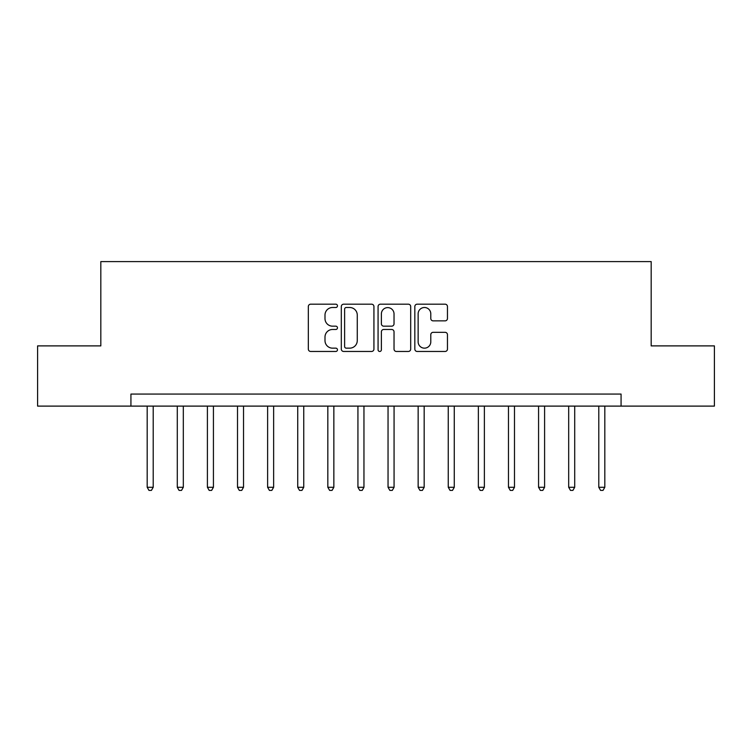 <?xml version="1.0" encoding="UTF-8"?>
<svg xmlns="http://www.w3.org/2000/svg" width="752" height="752" viewBox="0 0 752 752"><rect width="100%" height="100%" fill="white"/><g stroke="black" fill="none" stroke-linecap="round" stroke-linejoin="round"><path stroke-width="1.13" d="M337.46 305.838A1.654 1.654 0 0 0 335.806 304.184L310.689 304.184A2.369 2.369 0 0 0 308.329 306.553L308.329 349.107A2.369 2.369 0 0 0 310.689 351.466L335.806 351.466A1.654 1.654 0 0 0 337.46 349.812A1.654 1.654 0 0 0 335.806 348.157L332.563 348.157A7.567 7.567 0 0 1 324.996 340.6L324.996 337.046A7.567 7.567 0 0 1 332.563 329.479L335.806 329.479A1.654 1.654 0 0 0 337.46 327.825A1.654 1.654 0 0 0 335.806 326.171L332.563 326.171A7.567 7.567 0 0 1 324.996 318.613L324.996 315.06A7.567 7.567 0 0 1 332.563 307.502L335.806 307.502A1.654 1.654 0 0 0 337.46 305.838M445.09 320.86A2.369 2.369 0 0 0 447.459 318.491L447.459 306.553A2.369 2.369 0 0 0 445.09 304.184L417.191 304.184A2.369 2.369 0 0 0 414.831 306.553L414.831 349.107A2.369 2.369 0 0 0 417.191 351.466L445.09 351.466A2.369 2.369 0 0 0 447.459 349.107L447.459 334.687A2.369 2.369 0 0 0 445.09 332.318L433.152 332.318A2.369 2.369 0 0 0 430.793 334.687L430.793 341.84A6.326 6.326 0 0 1 424.466 348.157A6.326 6.326 0 0 1 418.14 341.84L418.14 313.819A6.326 6.326 0 0 1 424.466 307.502A6.326 6.326 0 0 1 430.793 313.819L430.793 318.491A2.369 2.369 0 0 0 433.152 320.86L445.09 320.86M130.933 406.108L37.6 406.108L37.6 345.892L100.824 345.892L100.824 261.593L651.176 261.593L651.176 345.892L714.4 345.892L714.4 406.108L621.067 406.108L621.067 394.067L130.933 394.067L130.933 406.108L621.067 406.108M373.932 306.553A2.369 2.369 0 0 0 371.563 304.184L343.673 304.184A2.369 2.369 0 0 0 341.305 306.553L341.305 349.107A2.369 2.369 0 0 0 343.673 351.466L371.563 351.466A2.369 2.369 0 0 0 373.932 349.107L373.932 306.553M380.437 304.184L408.327 304.184A2.369 2.369 0 0 1 410.695 306.553L410.695 349.107A2.369 2.369 0 0 1 408.327 351.466L396.389 351.466A2.369 2.369 0 0 1 394.029 349.107L394.029 331.848A2.369 2.369 0 0 0 391.66 329.479L383.746 329.479A2.369 2.369 0 0 0 381.377 331.848L381.377 349.812A1.654 1.654 0 0 1 379.722 351.466A1.654 1.654 0 0 1 378.068 349.812L378.068 306.553A2.369 2.369 0 0 1 380.437 304.184M346.268 307.502A1.654 1.654 0 0 0 344.613 309.157L344.613 346.503A1.654 1.654 0 0 0 346.268 348.157L349.699 348.157A7.567 7.567 0 0 0 357.266 340.6L357.266 315.06A7.567 7.567 0 0 0 349.699 307.502L346.268 307.502M394.029 313.941A6.326 6.326 0 0 0 387.703 307.615A6.326 6.326 0 0 0 381.377 313.941L381.377 323.811A2.369 2.369 0 0 0 383.746 326.171L391.66 326.171A2.369 2.369 0 0 0 394.029 323.811L394.029 313.941M147.185 406.108L147.185 487.277L153.211 487.277L153.211 406.108M153.211 487.277L151.406 490.407L148.999 490.407L147.185 487.277M177.293 406.108L177.293 487.277L183.319 487.277L183.319 406.108M183.319 487.277L181.514 490.407L179.098 490.407L177.293 487.277M207.402 406.108L207.402 487.277L213.427 487.277L213.427 406.108M213.427 487.277L211.613 490.407L209.206 490.407L207.402 487.277M237.51 406.108L237.51 487.277L243.526 487.277L243.526 406.108M243.526 487.277L241.721 490.407L239.315 490.407L237.51 487.277M267.618 406.108L267.618 487.277L273.634 487.277L273.634 406.108M273.634 487.277L271.829 490.407L269.423 490.407L267.618 487.277M297.726 406.108L297.726 487.277L303.742 487.277L303.742 406.108M303.742 487.277L301.937 490.407L299.531 490.407L297.726 487.277M327.825 406.108L327.825 487.277L333.85 487.277L333.85 406.108M333.85 487.277L332.046 490.407L329.639 490.407L327.825 487.277M357.933 406.108L357.933 487.277L363.959 487.277L363.959 406.108M363.959 487.277L362.154 490.407L359.738 490.407L357.933 487.277M388.041 406.108L388.041 487.277L394.067 487.277L394.067 406.108M394.067 487.277L392.262 490.407L389.846 490.407L388.041 487.277M418.15 406.108L418.15 487.277L424.175 487.277L424.175 406.108M424.175 487.277L422.361 490.407L419.954 490.407L418.15 487.277M448.258 406.108L448.258 487.277L454.274 487.277L454.274 406.108M454.274 487.277L452.469 490.407L450.063 490.407L448.258 487.277M478.366 406.108L478.366 487.277L484.382 487.277L484.382 406.108M484.382 487.277L482.577 490.407L480.171 490.407L478.366 487.277M508.474 406.108L508.474 487.277L514.49 487.277L514.49 406.108M514.49 487.277L512.685 490.407L510.279 490.407L508.474 487.277M538.573 406.108L538.573 487.277L544.598 487.277L544.598 406.108M544.598 487.277L542.794 490.407L540.387 490.407L538.573 487.277M568.681 406.108L568.681 487.277L574.707 487.277L574.707 406.108M574.707 487.277L572.902 490.407L570.486 490.407L568.681 487.277M598.789 406.108L598.789 487.277L604.815 487.277L604.815 406.108M604.815 487.277L603.001 490.407L600.594 490.407L598.789 487.277"/></g></svg>
